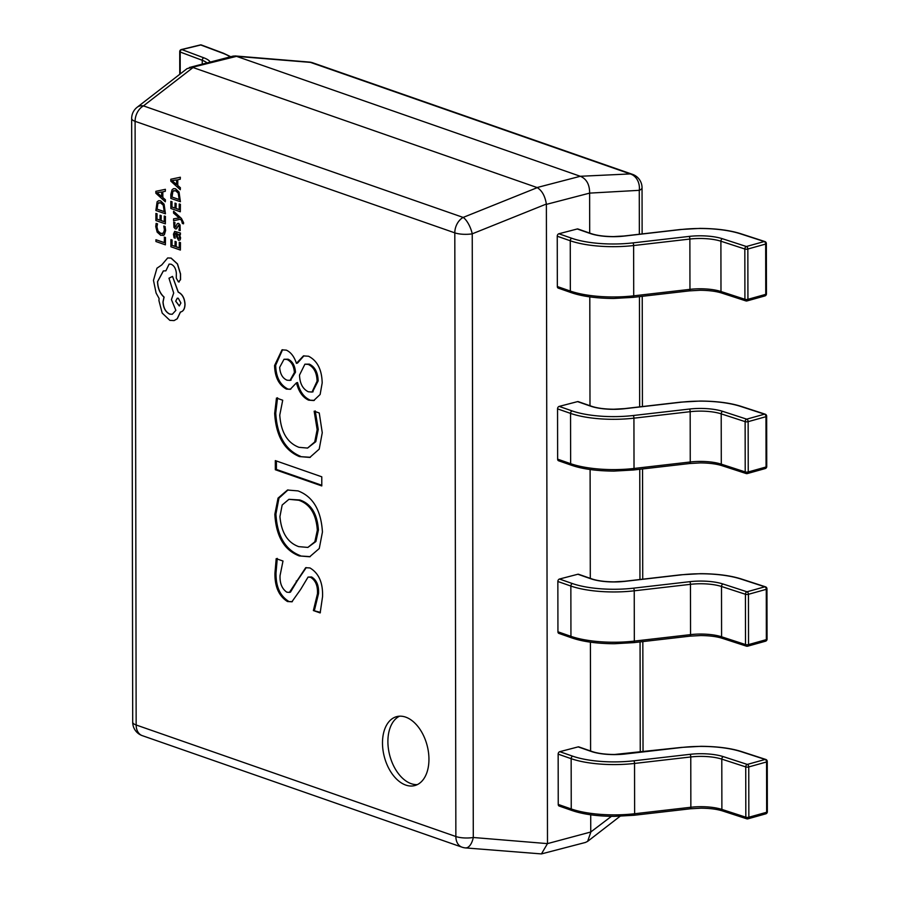 <?xml version="1.0" encoding="UTF-8"?>
<svg xmlns="http://www.w3.org/2000/svg" width="899" height="899" viewBox="0 0 899 899"><rect width="100%" height="100%" fill="white"/><g stroke="black" fill="none" stroke-linecap="round" stroke-linejoin="round"><path stroke-width="1.35" d="M405.786 785.085A35.634 22.138 -104.6 0 0 414.709 785.591A35.634 22.138 -104.6 0 0 428.486 752.396A35.634 22.138 -104.6 0 0 405.663 717.121A35.634 22.138 -104.6 0 0 396.74 716.615A35.634 22.138 -104.6 0 0 382.952 749.811A35.634 22.138 -104.6 0 0 405.786 785.085M399.516 716.188A35.634 22.138 -104.6 0 0 388.694 750.62A35.634 22.138 -104.6 0 0 411.191 783.681A35.634 22.138 -104.6 0 0 417.338 784.613M317.156 429.677L314.156 411.203L319.257 412.978L322.258 432.711L319.212 449.118L309.818 457.434L299.401 456.58C284.241 450.197 275.993 435.813 274.667 413.405L276.476 398.055L282.713 400.224L279.769 415.113C280.938 432.149 287.354 442.881 298.996 447.331L307.57 448.073L314.729 441.948L317.156 429.677L318.246 429.396L315.234 410.922M321.786 485.932L275.33 469.728L275.319 460.603L321.775 476.807L321.786 485.932M298.03 490.899C312.942 496.54 321.078 510.25 322.438 532.028L319.257 548.514L309.694 556.773L299.243 555.93C284.23 550.154 276.094 536.287 274.847 514.318L278.038 498.125L287.5 490.034L298.03 490.899M322.55 596.666L320.168 612.927L313.369 610.556L317.448 593.879C317.898 585.878 315.583 580.338 310.492 577.248L308.065 577.079L300.603 589.497L291.86 601.813L287.455 601.521C278.87 596.082 274.701 586.62 274.948 573.135L276.195 558.661L282.994 561.032L280.05 575.641C279.746 583.35 282.005 588.867 286.826 592.183L289.388 592.407L305.694 567.707L309.964 567.954C318.842 573.236 323.033 582.799 322.55 596.666M308.537 356.229C317.325 360.724 321.876 369.635 322.179 382.963L320.134 394.481L313.751 400.538L308.615 400.156C302.738 397.448 298.682 391.672 296.468 382.817L290.253 389.301L286.399 389.087C278.836 384.929 274.892 377.074 274.577 365.522L282.016 349.846L286.332 350.138C290.871 352.228 294.231 356.633 296.434 363.353L303.424 355.903L308.537 356.229M193.274 67.616L537.063 187.543L580.304 176.283L236.527 56.356L187.116 68.605L137.187 107.228A14.26 14.26 0 0 0 131.659 118.533L132.704 722.2A14.26 4.293 -0.1 0 0 136.154 724.987L455.86 836.519L454.804 232.852L135.097 121.32L136.154 724.987A14.26 10.316 -70.8 0 0 142.267 735.64L461.974 847.161A14.26 10.316 -70.8 0 1 455.86 836.519A14.26 4.293 179.9 0 0 473.29 837.497L547.48 843.622L590.744 832.013L590.71 814.797M590.598 751.002L590.407 642.167M590.295 578.372L590.104 469.525M589.991 405.73L589.8 296.895M589.688 233.088L589.62 193.116L546.378 204.376L547.491 843.273M639.346 234.234L639.268 190.33L589.62 193.116M590.744 832.013L611.432 816.348M580.304 176.283L630.199 173.923L310.481 62.391A14.26 7.102 -85.3 0 0 309.245 62.065A14.26 14.26 0 0 1 312.773 62.818L632.48 174.339A14.26 10.316 -70.8 0 0 630.199 173.923A14.26 11.62 -92.8 0 1 639.268 190.33A14.26 4.293 -0.1 0 0 642.043 187.779L642.122 233.92M312.773 62.818A14.26 10.316 -70.8 0 0 310.481 62.391L236.527 56.356M546.378 204.376L546.356 204.039C545.075 196.106 542.041 190.633 537.287 187.633L537.063 187.543M589.632 192.768C589.575 184.509 586.553 179.047 580.563 176.361M461.974 847.161A14.26 14.26 0 0 0 465.502 847.914L541.434 853.915L585.395 842.464L587.643 841.363L590.755 832.35M541.434 853.915L547.48 843.622M236.302 56.277L233.313 56.064L189.352 67.504M546.356 204.039L472.245 233.83A14.26 5.214 -111.9 0 0 463.165 217.423L537.287 187.633M465.502 847.914A14.26 7.102 -85.3 0 0 473.29 837.497L472.245 233.83A14.26 4.293 -0.1 0 1 454.804 232.852A14.26 10.316 -70.8 0 1 463.165 217.423L143.458 105.891A14.26 9.743 -127.7 0 0 137.187 107.228M320.415 612.354L313.369 610.556M314.448 610.275L318.527 593.587L317.448 593.879M318.527 593.587C318.976 585.597 316.662 580.057 311.571 576.967L310.492 577.248M311.571 576.967L308.065 577.079M292.389 601.645L287.455 601.521M288.534 601.24C279.96 595.801 275.791 586.339 276.027 572.854L274.948 573.135M276.027 572.854L277.274 558.38M289.388 592.407L290.467 592.126L297.311 580.754L296.232 581.035M297.311 580.754L306.267 567.584M310.234 556.627L299.243 555.93M300.322 555.649C285.309 549.873 277.173 535.995 275.926 514.037L274.847 514.318M275.926 514.037L278.96 498.147L288.04 489.91M307.863 547.424L315.92 541.513L318.415 529.938C317.246 513.722 311.043 503.732 299.817 499.968L288.927 499.316L282.162 505.024L279.937 516.61C281.376 532.658 287.635 542.659 298.726 546.637L307.863 547.424L314.841 541.794L317.336 530.219C316.156 514.003 309.953 504.013 298.726 500.249L288.927 499.316M299.817 499.968L298.726 500.249M318.415 529.938L317.336 530.219M321.786 485.269L276.409 469.435L275.33 469.728M276.409 469.435L276.398 460.985M310.357 457.288L299.401 456.58M300.48 456.299C285.32 449.916 277.072 435.532 275.746 413.124L274.667 413.405M275.746 413.124L277.555 397.774M307.57 448.073L315.807 441.667L318.246 429.396M314.347 400.37L308.615 400.156M309.694 399.875C303.817 397.167 299.76 391.391 297.547 382.536L296.468 382.817M290.782 389.143L286.399 389.087M287.478 388.806C279.915 384.648 275.971 376.793 275.667 365.241L274.577 365.522M275.667 365.241L282.556 349.733M303.963 355.79L297.513 363.072L296.434 363.353M290.523 380.232L295.49 372.197C294.973 365.635 292.501 361.297 288.085 359.195L284.017 359.263L279.679 367.343C280.117 373.95 282.567 378.243 287.039 380.198L290.029 380.389L294.411 372.478C293.894 365.915 291.422 361.578 287.006 359.476L284.017 359.263M312.549 391.885L318.156 380.906C317.898 372.456 314.953 366.859 309.335 364.129L304.918 364.174L299.513 375.063C299.805 383.435 302.738 388.997 308.301 391.762L312.02 392.054L317.077 381.187C316.819 372.737 313.875 367.14 308.256 364.41L304.918 364.174M309.335 364.129L308.256 364.41M318.156 380.906L317.077 381.187M288.085 359.195L287.006 359.476M295.49 372.197L294.411 372.478M558.245 804.436L571.247 808.965A2.135 1.551 109.2 0 0 572.157 810.561L559.156 806.032A2.135 1.551 -70.8 0 1 558.245 804.436L558.155 754.137A2.135 1.551 -70.8 0 1 559.774 751.676L572.775 756.205A54.884 16.53 -0.1 0 0 633.773 760.801L690.016 754.328A30.645 9.226 179.9 0 1 723.369 756.655L747.305 764.431L765.116 759.453A2.135 1.382 74.4 0 1 766.566 761.959A2.135 0.641 -0.1 0 0 767.263 761.487A2.135 2.135 0 0 0 765.779 759.453A2.135 1.495 -72 0 1 765.802 759.464M559.774 751.676L578.147 746.889A2.135 1.551 -70.8 0 1 578.855 746.912L591.857 751.44A2.135 1.551 -70.8 0 0 591.149 751.429L578.147 746.889M633.773 760.801A2.135 0.719 83.4 0 1 634.537 763.442L634.627 813.741A2.135 0.719 83.4 0 1 634.11 815.258L690.353 808.785A2.135 0.719 83.4 0 0 690.859 807.257L690.769 756.958L634.537 763.442A57.019 17.171 179.9 0 1 571.157 758.677L571.247 808.965A57.019 17.171 -0.1 0 0 634.627 813.741L690.859 807.257A28.51 8.585 179.9 0 1 721.886 809.426L745.822 817.202L745.732 766.903A2.135 1.495 108 0 1 747.305 764.431A2.135 1.382 74.4 0 1 748.755 766.937L748.845 817.236A2.135 1.382 74.4 0 1 747.968 818.82A2.135 1.382 74.4 0 1 747.395 818.798A2.135 1.495 108 0 1 746.732 818.798A2.135 2.135 0 0 0 747.968 818.82L765.779 813.842A2.135 2.135 0 0 0 767.341 811.786L767.263 761.487M767.341 811.786A2.135 0.641 -0.1 0 1 766.656 812.258L766.566 761.959L748.755 766.937A2.135 0.641 -0.1 0 1 748.698 766.948A2.135 0.641 -0.1 0 1 745.732 766.903L721.796 759.127L721.886 809.426A2.135 1.495 108 0 0 722.796 811.022L746.732 818.798A2.135 1.495 108 0 1 745.822 817.202A2.135 0.641 -0.1 0 0 748.788 817.247A2.135 0.641 -0.1 0 0 748.845 817.236L766.656 812.258A2.135 1.382 74.4 0 1 765.779 813.842M557.942 631.795L570.944 636.335A2.135 1.551 109.2 0 0 571.865 637.93L558.863 633.39A2.135 1.551 -70.8 0 1 557.942 631.795L557.852 581.496A2.135 1.551 -70.8 0 1 559.47 579.035L572.472 583.575A54.884 16.53 -0.1 0 0 633.48 588.171L689.713 581.687A30.645 9.226 179.9 0 1 723.066 584.013L747.002 591.789L764.813 586.811A2.135 1.382 74.4 0 1 766.274 589.328A2.135 0.641 -0.1 0 0 766.959 588.856A2.135 2.135 0 0 0 765.521 586.833A2.135 1.495 -72 0 1 765.499 586.833A2.135 2.135 0 0 0 765.476 586.822A2.135 1.495 -72 0 0 764.813 586.811L740.888 579.035A54.884 16.53 -0.1 0 0 681.15 574.877L624.917 581.35A30.645 9.226 179.9 0 1 590.857 578.787L577.855 574.247A2.135 1.551 -70.8 0 1 578.563 574.27L591.564 578.81A2.135 1.551 -70.8 0 0 590.857 578.787M559.47 579.035L577.855 574.247M633.48 588.171A2.135 0.719 83.4 0 1 634.233 590.812L634.323 641.099A2.135 0.719 83.4 0 1 633.806 642.628L690.05 636.144A2.135 0.719 83.4 0 0 690.556 634.627L690.466 584.328L634.233 590.812A57.019 17.171 179.9 0 1 570.854 586.036L570.944 636.335A57.019 17.171 -0.1 0 0 634.323 641.099L690.556 634.627A28.51 8.585 179.9 0 1 721.582 636.784L745.518 644.561L745.428 594.273A2.135 1.495 108 0 1 747.002 591.789A2.135 1.382 74.4 0 1 748.451 594.306L748.541 644.594A2.135 1.382 74.4 0 1 747.665 646.19A2.135 1.382 74.4 0 1 747.091 646.167A2.135 1.495 108 0 1 746.428 646.156A2.135 2.135 0 0 0 747.665 646.19L765.487 641.212A2.135 2.135 0 0 0 767.049 639.144L766.959 588.856M767.049 639.144A2.135 0.641 -0.1 0 1 766.353 639.627L766.274 589.328L748.451 594.306A2.135 0.641 -0.1 0 1 748.395 594.318A2.135 0.641 -0.1 0 1 745.428 594.273L721.504 586.485L721.582 636.784A2.135 1.495 108 0 0 722.493 638.38L746.428 646.156A2.135 1.495 108 0 1 745.518 644.561A2.135 0.641 -0.1 0 0 748.485 644.617A2.135 0.641 -0.1 0 0 748.541 644.594L766.353 639.627A2.135 1.382 74.4 0 1 765.487 641.212M557.638 459.153L570.64 463.693A2.135 1.551 109.2 0 0 571.562 465.289L558.56 460.76A2.135 1.551 -70.8 0 1 557.638 459.153L557.549 408.865A2.135 1.551 -70.8 0 1 559.167 406.404L572.169 410.933A54.884 16.53 -0.1 0 0 633.177 415.529L689.409 409.045A30.645 9.226 179.9 0 1 722.762 411.371L746.698 419.159L764.51 414.181A2.135 1.382 74.4 0 1 765.97 416.687A2.135 0.641 -0.1 0 0 766.656 416.215A2.135 2.135 0 0 0 765.218 414.203A2.135 2.135 0 0 0 765.184 414.181A2.135 1.495 -72 0 1 765.195 414.192M559.167 406.404L577.551 401.617A2.135 1.551 -70.8 0 1 578.259 401.639L591.261 406.168A2.135 1.551 -70.8 0 0 590.553 406.146L577.551 401.617M633.177 415.529A2.135 0.719 83.4 0 1 633.93 418.17L634.02 468.469A2.135 0.719 83.4 0 1 633.514 469.986L689.747 463.513A2.135 0.719 83.4 0 0 690.252 461.985L690.174 411.686L633.93 418.17A57.019 17.171 179.9 0 1 570.55 413.394L570.64 463.693A57.019 17.171 -0.1 0 0 634.02 468.469L690.252 461.985A28.51 8.585 179.9 0 1 721.29 464.154L745.215 471.93L745.125 421.631A2.135 1.495 108 0 1 746.698 419.159A2.135 1.382 74.4 0 1 748.148 421.665L748.238 471.964A2.135 1.382 74.4 0 1 747.361 473.548A2.135 1.382 74.4 0 1 746.788 473.526A2.135 1.495 108 0 1 746.125 473.526A2.135 2.135 0 0 0 747.361 473.548L765.184 468.57A2.135 2.135 0 0 0 766.746 466.514L766.656 416.215M766.746 466.514A2.135 0.641 -0.1 0 1 766.06 466.986L765.97 416.687L748.148 421.665A2.135 0.641 -0.1 0 1 748.092 421.676A2.135 0.641 -0.1 0 1 745.125 421.631L721.2 413.855L721.29 464.154A2.135 1.495 108 0 0 722.2 465.749L746.125 473.526A2.135 1.495 108 0 1 745.215 471.93A2.135 0.641 -0.1 0 0 748.182 471.975A2.135 0.641 -0.1 0 0 748.238 471.964L766.06 466.986A2.135 1.382 74.4 0 1 765.184 468.57M557.335 286.523L570.337 291.062A2.135 1.551 109.2 0 0 571.258 292.658L558.257 288.118A2.135 1.551 -70.8 0 1 557.335 286.523L557.245 236.223A2.135 1.551 -70.8 0 1 558.863 233.762L571.865 238.302A54.884 16.53 -0.1 0 0 632.874 242.899L689.106 236.415A30.645 9.226 179.9 0 1 722.459 238.741L746.395 246.517L764.217 241.539A2.135 1.382 74.4 0 1 765.667 244.056A2.135 0.641 -0.1 0 0 766.353 243.573A2.135 2.135 0 0 0 764.88 241.55A2.135 1.495 -72 0 1 764.903 241.55A2.135 1.495 -72 0 0 764.217 241.539L740.282 233.762A54.884 16.53 -0.1 0 0 680.554 229.593L624.311 236.077A30.645 9.226 179.9 0 1 590.25 233.515L577.248 228.975A2.135 1.551 -70.8 0 1 577.956 228.998L590.958 233.538A2.135 1.551 -70.8 0 0 590.25 233.515M558.863 233.762L577.248 228.975M632.874 242.899A2.135 0.719 83.4 0 1 633.626 245.539L633.716 295.827A2.135 0.719 83.4 0 1 633.211 297.355L689.443 290.871A2.135 0.719 83.4 0 0 689.96 289.354L689.87 239.055L633.626 245.539A57.019 17.171 179.9 0 1 570.258 240.763L570.337 291.062A57.019 17.171 -0.1 0 0 633.716 295.827L689.96 289.354A28.51 8.585 179.9 0 1 720.987 291.512L744.911 299.288L744.833 249.001A2.135 1.495 108 0 1 746.395 246.517A2.135 1.382 74.4 0 1 747.844 249.023L747.934 299.322A2.135 1.382 74.4 0 1 747.058 300.918A2.135 1.382 74.4 0 1 746.496 300.895A2.135 1.495 108 0 1 745.822 300.884A2.135 2.135 0 0 0 747.058 300.918L764.88 295.94A2.135 2.135 0 0 0 766.442 293.872L766.353 243.573M766.442 293.872A2.135 0.641 -0.1 0 1 765.757 294.344L765.667 244.056L747.844 249.023A2.135 0.641 -0.1 0 1 747.788 249.045A2.135 0.641 -0.1 0 1 744.833 249.001L720.897 241.213L720.987 291.512A2.135 1.495 108 0 0 721.897 293.108L745.822 300.884A2.135 1.495 108 0 1 744.911 299.288A2.135 0.641 -0.1 0 0 747.878 299.345A2.135 0.641 -0.1 0 0 747.934 299.322L765.757 294.344A2.135 1.382 74.4 0 1 764.88 295.94M207.006 62.908A28.51 8.585 -0.1 0 0 202.253 60.289L180.182 52.03A2.135 0.641 179.9 0 1 179.721 51.625A2.135 2.135 0 0 1 181.351 49.546A2.135 1.27 76.4 0 1 181.856 49.58L203.916 57.851A30.645 9.226 179.9 0 1 210.209 62.076M181.351 49.546L200.275 44.95A2.135 1.27 76.4 0 1 200.769 44.984L181.856 49.58A2.135 1.596 -69.5 0 0 180.182 52.03L180.227 73.932M155.932 239.741L155.932 241.528L165.382 244.831L165.483 237.505L164.405 237.134L164.303 242.663L155.932 239.741L164.303 242.595M165.371 237.538L164.292 237.156M165.382 244.831L165.483 237.505M163.438 233.066L160.752 233.493L157.909 231.043L156.853 226.908L157.404 223.851L156.134 223.402L155.752 226.548L157.145 232.111L160.82 235.381L164.236 234.808L165.517 230.504L165.068 226.458L163.787 226.076L164.427 229.863L163.438 233.066L162.483 233.639M163.022 235.549L164.348 234.774L165.63 230.481L165.068 226.458M164.955 226.481L163.787 226.076M162.539 233.616L160.854 233.459L158.01 231.021L156.954 226.885L157.516 223.817L156.134 223.402M165.438 216.389L164.259 216.041L164.27 221.693L161.09 220.581L161.191 215.614L160.101 215.232L160.011 220.21L156.977 219.154L157.078 213.793L155.887 213.434L155.898 220.558L165.349 223.851L165.438 216.389L164.259 216.041M164.27 221.626L161.191 220.558M161.09 220.581L161.191 215.614M161.078 215.648L160 215.266M160.011 220.143L157.089 219.131M156.977 219.154L157.078 213.793M156.977 213.816L155.887 213.434M165.349 223.851L165.337 216.423M165.326 213.805L163.989 204.174L160.46 200.87L158.606 200.724L157.111 201.781L155.875 210.512L165.438 213.782L164.101 204.152L160.573 200.837L158.662 200.702M156.965 209.107L164.247 211.647L163.247 205.186L160.505 202.758L157.842 203.343L156.965 209.107L164.247 211.58M158.943 202.59L157.954 203.309L157.078 209.085M165.281 189.352L155.842 191.318L155.853 193.229L165.304 201.792L165.304 199.814L162.719 197.589L162.708 191.835L165.292 191.318L165.394 189.318L155.842 191.318M161.651 196.645L161.64 192.015L157.055 192.712L161.651 196.645M165.292 191.318L165.394 189.318M165.304 201.792L165.416 199.792L162.831 197.555L162.82 191.813M157.055 192.757L161.651 196.521M180.463 242.595L179.283 242.247L179.294 247.899L176.114 246.787L176.215 241.82L175.125 241.438L175.035 246.405L172.012 245.348L172.102 239.988L170.911 239.64L170.922 246.764L180.373 250.057L180.463 242.595L179.283 242.247M179.294 247.832L176.226 246.753M176.114 246.787L176.215 241.82M176.103 241.842L175.024 241.46M175.035 246.337L172.114 245.326M172.012 245.348L172.102 239.988M172.001 240.022L170.911 239.64M180.373 250.057L180.362 242.618M173.451 234.19L174.08 237.808L175.226 238.213L174.406 234.684L176.058 233.268L176.339 236.291L178.553 240.336L179.98 239.988L180.508 237.887L179.306 234.403L180.351 234.763L180.339 233.032L174.676 231.38L173.451 234.19M175.136 233.167L176.058 233.268M178.553 240.336L180.092 239.954L180.62 237.864L179.407 234.414M177.597 237.786L179.238 238.314L179.542 237.1L178.98 235.032L176.957 233.583L177.597 237.786L179.339 238.291M178.553 238.516L179.238 238.314M180.351 234.763L180.452 232.998L174.732 231.369M178.654 240.303L180.092 239.954L178.654 240.303M175.226 238.213L174.518 234.661L176.159 233.234M177.069 233.616L177.699 237.763M177.373 227.02L178.609 225.2L179.53 227.559L178.879 230.178L180.205 230.571L180.058 224.975L178.598 223.345L177.373 223.57L175.305 227.132L174.496 224.896L174.979 222.559L173.721 222.188L173.968 227.346L175.406 228.953L176.474 228.84L178.721 225.166M180.103 230.605L179.957 224.997L178.496 223.379L177.373 223.57M175.934 226.975L174.754 226.346M176.035 226.941L175.406 227.11M174.642 226.379L174.979 222.559M174.878 222.592L173.721 222.188M175.406 228.953L176.586 228.807L177.474 226.986M175.519 228.93L176.586 228.807L175.519 228.93M173.563 211.287L173.563 213.085L179.193 217.951L173.574 218.828L173.574 220.761L180.306 219.244L181.531 220.424L182.351 223.469L183.52 223.806L183.61 222.727L181.441 218.446L173.664 211.254L181.441 218.446M178.643 218.019L173.574 218.828M183.407 223.829L181.34 218.479M180.396 204.309L179.216 203.961L179.227 209.613L176.047 208.501L176.148 203.534L175.069 203.152L174.968 208.13L171.945 207.073L172.035 201.713L170.844 201.354L170.855 208.478L180.306 211.771L180.396 204.309L179.216 203.961M179.227 209.546L176.159 208.478M176.047 208.501L176.148 203.534M176.035 203.556L174.957 203.185M174.968 208.062L172.046 207.04M171.945 207.073L172.035 201.713M171.934 201.736L170.844 201.354M180.306 211.771L180.294 204.343M180.283 201.724L178.946 192.094L175.429 188.779L173.563 188.644L172.08 189.7L170.832 194.487L170.844 198.432L180.396 201.702L179.058 192.071L175.53 188.756L173.619 188.621M171.923 197.027L179.204 199.567L178.216 193.105L175.462 190.667L172.799 191.262L171.923 197.027L179.204 199.499M173.9 190.509L172.911 191.229L172.035 196.993M180.25 177.272L170.81 179.238L170.81 181.148L180.272 189.711L180.261 187.734L177.676 185.509L177.665 179.744L180.25 179.238L180.351 177.238L170.81 179.238M176.609 184.565L176.597 179.924L172.012 180.632L176.609 184.565M180.25 179.238L180.351 177.238M180.272 189.711L180.373 187.711L177.788 185.475L177.777 179.733M172.012 180.677L176.609 184.441M161.854 264.845L156.943 268.217L153.471 280.364L156.111 293.074L159.078 298.434L158.943 300.648L162.191 313.077L169.855 320.359L174.035 320.595L177.17 318.785L180.373 312.054C183.239 311.459 184.756 308.885 184.936 304.312C184.531 298.198 182.283 294.142 178.193 292.141L172.529 276.409L168.978 278.218L173.698 293.029L171.428 299.603L175.878 310.38L172.26 314.268L169.709 314.122C165.618 312.122 163.371 308.065 162.977 301.952L163.966 297.097C159.932 293.467 157.775 288.321 157.505 281.679L163.337 270.925L165.877 270.846L169.091 264.104L171.102 264.227C174.125 265.621 175.867 268.587 176.35 273.127L176.294 278.117L178.384 281.893L180.452 279.769L180.452 273.97L177.406 263.969L171.024 258.103L167.663 257.968L161.809 264.857M178.384 281.893L179.261 281.904M180.901 302.997L178.272 298.254L177.272 298.198L175.665 301.176L179.294 305.975L180.901 302.997M178.485 281.859L180.564 279.735L180.553 273.937L177.519 263.946L171.125 258.08L167.72 257.946M165.877 270.846L169.147 264.092M172.316 314.257L169.821 314.099C165.731 312.099 163.483 308.042 163.079 301.929L164.079 297.063C160.044 293.434 157.887 288.298 157.606 281.645L163.393 270.914M174.091 320.583L177.272 318.763L180.485 312.02C183.351 311.436 184.868 308.851 185.037 304.278C184.632 298.165 182.396 294.108 178.305 292.108L172.529 276.409M177.328 298.187L175.766 301.143L179.351 305.963M640.257 752.148L640.066 641.908M639.953 579.507L639.762 469.267M639.65 406.876L639.459 296.636M193.027 67.537L143.458 105.891A14.26 10.316 -70.8 0 0 135.097 121.32A14.26 4.293 179.9 0 1 131.659 118.533M741.181 751.676A2.135 1.495 -72 0 1 741.855 751.676L765.779 759.453A2.135 1.495 -72 0 0 765.116 759.453L741.181 751.676A54.884 16.53 -0.1 0 0 681.453 747.507L625.221 753.991A30.645 9.226 179.9 0 1 591.149 751.429M723.369 756.655A2.135 1.495 108 0 0 721.796 759.127A28.51 8.585 -0.1 0 0 690.769 756.958A2.135 0.719 83.4 0 0 690.016 754.328M572.775 756.205A2.135 1.551 109.2 0 0 571.157 758.677L558.155 754.137M572.157 810.561C583.114 814.314 597.239 816.247 614.534 816.371L634.11 815.258A2.135 0.719 83.4 0 1 633.874 815.179M722.796 811.022C717.188 809.212 709.907 808.257 700.962 808.19L690.353 808.785A2.135 0.719 83.4 0 1 690.106 808.695M723.066 584.013A2.135 1.495 108 0 0 721.504 586.485A28.51 8.585 -0.1 0 0 690.466 584.328A2.135 0.719 83.4 0 0 689.713 581.687M572.472 583.575A2.135 1.551 109.2 0 0 570.854 586.036L557.852 581.496M571.865 637.93C582.822 641.672 596.936 643.617 614.231 643.74L633.806 642.628A2.135 0.719 83.4 0 1 633.57 642.538M722.493 638.38C716.885 636.571 709.614 635.627 700.658 635.548L690.05 636.144A2.135 0.719 83.4 0 1 689.803 636.065M740.888 579.035A2.135 1.495 -72 0 1 741.551 579.046L765.476 586.822M624.917 581.35A2.135 0.719 -96.6 0 0 624.681 581.271L680.914 574.787L700.579 573.674C717.02 573.776 730.673 575.574 741.551 579.046M740.585 406.404A2.135 1.495 -72 0 1 741.248 406.404L765.184 414.181A2.135 1.495 -72 0 0 764.51 414.181L740.585 406.404A54.884 16.53 -0.1 0 0 680.858 402.235L624.614 408.719A30.645 9.226 179.9 0 1 590.553 406.146M722.762 411.371A2.135 1.495 108 0 0 721.2 413.855A28.51 8.585 -0.1 0 0 690.174 411.686A2.135 0.719 83.4 0 0 689.409 409.045M572.169 410.933A2.135 1.551 109.2 0 0 570.55 413.394L557.549 408.865M571.562 465.289C582.518 469.042 596.644 470.975 613.927 471.098L633.514 469.986A2.135 0.719 83.4 0 1 633.267 469.907M722.2 465.749C716.582 463.929 709.311 462.985 700.366 462.906L689.747 463.513A2.135 0.719 83.4 0 1 689.511 463.423M624.614 408.719A2.135 0.719 -96.6 0 0 624.378 408.629L680.61 402.145L700.276 401.044C716.717 401.145 730.37 402.932 741.248 406.404M722.459 238.741A2.135 1.495 108 0 0 720.897 241.213A28.51 8.585 -0.1 0 0 689.87 239.055A2.135 0.719 83.4 0 0 689.106 236.415M571.865 238.302A2.135 1.551 109.2 0 0 570.258 240.763L557.245 236.223M571.258 292.658C582.215 296.4 596.34 298.344 613.635 298.468L633.211 297.355A2.135 0.719 83.4 0 1 632.963 297.266M721.897 293.108C716.289 291.298 709.008 290.355 700.063 290.276L689.443 290.871A2.135 0.719 83.4 0 1 689.207 290.782M740.282 233.762A2.135 1.495 -72 0 1 740.945 233.774L764.88 241.55M624.311 236.077A2.135 0.719 -96.6 0 0 624.075 235.999L680.307 229.515L699.984 228.402C716.413 228.503 730.067 230.301 740.945 233.774M203.916 57.851A2.135 1.596 -69.5 0 0 202.253 60.289L202.253 64.144M230.166 56.873A54.884 16.53 -0.1 0 0 222.828 53.255L200.769 44.984A2.135 1.596 -69.5 0 1 201.522 45.029A2.135 2.135 0 0 0 200.275 44.95M222.828 53.255A2.135 1.596 -69.5 0 1 223.581 53.288L201.522 45.029M642.234 296.31L642.425 406.55M642.538 468.952L642.729 579.192M642.83 641.583L643.032 751.822M642.043 187.779A14.26 14.26 0 0 0 632.48 174.339M620.074 816.281L587.643 841.363M234.853 55.929L309.245 62.065M132.704 722.2A14.26 14.26 0 0 0 142.267 735.64M312.02 392.054L313.11 391.762M290.029 380.389L291.107 380.108M741.855 751.676C730.977 748.204 717.312 746.417 700.883 746.316L681.217 747.429L614.41 754.497C604.993 754.407 597.475 753.384 591.857 751.44M624.681 581.271L614.107 581.867C604.69 581.777 597.172 580.754 591.564 578.81M624.378 408.629L613.803 409.225C604.386 409.135 596.869 408.112 591.261 406.168M624.075 235.999L613.511 236.594C604.083 236.493 596.565 235.482 590.958 233.538M230.74 56.727L223.581 53.288M179.755 74.302L179.721 51.625"/></g></svg>
